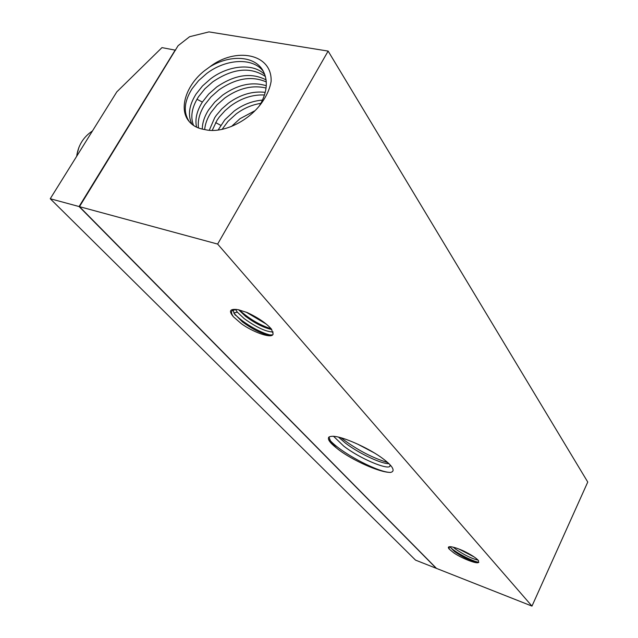 <?xml version="1.0" encoding="UTF-8"?>
<svg xmlns="http://www.w3.org/2000/svg" width="638" height="638" viewBox="0 0 638 638"><rect width="100%" height="100%" fill="white"/><g stroke="black" fill="none" stroke-linecap="round" stroke-linejoin="round"><path stroke-width="0.96" d="M328.131 51.088L587.757 482.041L531.972 606.1L436.512 568.41L79.487 206.656L178.098 45.697L189.598 36.717L208.977 31.9L328.131 51.088L217.638 244.075L531.972 606.1M50.242 198.737L415.529 560.124L436.225 568.298L79.08 206.545L50.242 198.737L116.81 91.872L161.964 47.619L175.554 50.203M78.953 147.258L76.919 154.587M79.614 206.457L79.08 206.545L175.275 49.923M217.638 244.075L79.487 206.656M204.543 70.698L209.727 66.918C235.613 46.726 272.402 53.576 271.11 81.473C270.002 87.908 267.354 94.304 263.167 100.668C250.2 120.901 222.423 134.235 204.742 129.554C197.764 128.501 192.413 125.63 188.696 120.941C178.552 108.564 186.256 85.029 204.543 70.698M263.582 71.727C253.262 57.013 225.836 58.792 206.64 73.545L198.601 80.635L192.158 88.65C184.087 101.41 183.138 112.408 189.303 121.651L189.59 122.017M209.727 66.918C229.417 54.708 254.171 55.362 262.848 70.403C267.992 79.75 267.402 90.58 261.094 102.885L259.514 105.637M265.424 76.528C250.487 66.504 232.934 68.274 212.765 81.847L204.862 88.826L198.53 96.721C191.823 107.24 190.156 116.818 193.545 125.447M191.998 124.298C187.604 115.462 188.96 105.39 196.041 94.097L202.469 86.002L210.556 78.849C228.324 65.212 253.557 62.683 264.874 74.726M196.6 127.177C194.805 119.394 196.727 111.028 202.366 102.08L208.674 94.105L216.617 87.071C234.752 74.638 251.252 72.253 266.094 79.902M266.285 81.935C251.627 75.555 235.797 78.251 218.786 90.022L211.026 96.888L204.814 104.656C199.574 112.838 197.477 120.614 198.522 127.991M202.286 129.107C202.334 122.863 204.431 116.475 208.586 109.935L214.775 102.088L222.582 95.166C237.623 84.583 252.185 81.433 266.277 85.731M266.054 88.02C252.433 84.83 238.652 88.18 224.728 98.069L217.095 104.823L210.995 112.479C207.294 118.205 205.181 123.892 204.67 129.538M209.272 130.28L214.711 117.679L216.258 115.398L221.801 108.907L228.46 103.133C240.438 94.504 252.696 90.907 265.225 92.343M264.467 94.998C252.728 94.448 241.427 98.116 230.573 105.996L225.078 110.629L219.44 116.866L217.087 120.175L212.199 130.423M218.1 130.056L224.831 119.784L234.25 110.988C243.086 104.504 252.489 100.884 262.465 100.11M260.822 103.372C252.106 104.72 243.939 108.197 236.331 113.803L228.021 121.356L222.088 129.37M231.482 126.468L239.96 118.724L254.977 110.693M233.516 316.887L241.411 323.745C252.927 332.055 270.057 338.196 272.705 334.87L273.168 333.961L271.429 329.096C266.453 323.362 258.39 317.852 247.257 312.556L238.293 309.725C229.887 308.441 228.292 310.826 233.516 316.887C231.474 314.143 231.012 312.062 232.136 310.642L236.212 309.382M478.388 562.549C476.299 564.04 461.768 558.314 453.865 552.931L449.343 549.222C447.629 547.332 448.139 546.503 450.883 546.75C453.77 547.125 457.853 548.457 463.14 550.761C471.051 554.621 476.195 557.931 478.564 560.698L478.388 562.549L477.072 562.564C470.613 561.065 463.092 557.397 454.519 551.551L449.822 546.798C454.966 552.388 472.479 561.312 478.827 562.341M390.304 472.455L387.697 472.232C374.961 470.732 348.173 457.893 336.441 447.948C329.798 442.716 327.278 439.103 328.865 437.11C332.661 434.845 342.351 437.237 357.942 444.279C371.659 450.643 382.106 457.207 389.276 463.97L391.246 466.163C393.981 469.751 393.67 471.849 390.304 472.455L388.032 472.224C374.673 470.501 340.301 452.382 329.407 439.71M330.245 441.241L336.441 447.948M331.01 442.341L328.961 437.022M333.483 436.233L343.643 446.042C359.864 458.634 387.218 469.895 389.898 466.338L390.089 464.815M389.052 463.746L386.772 463.539C378.047 462.319 357.766 452.645 345.278 442.979L338.419 437.046M357.854 444.239L374.721 453.124M387.776 462.55C372.161 457.845 356.506 449.551 340.804 437.66M449.343 549.222L449.024 547.245L450.276 546.702M474.217 556.99L458.634 548.911M478.077 560.124C471.905 558.729 464.432 555.076 455.66 549.151L453.275 547.205M468.786 553.656L463.89 551.12M234.154 313.529L242.44 321.895C251.699 328.729 260.16 333.092 267.816 334.966L272.705 334.87M234.983 314.701L232.854 310.084M271.748 329.503L270.743 329.312C263.183 327.477 254.785 323.147 245.534 316.312L238.652 309.797M273.16 331.999C266.206 331.896 256.556 327.446 244.234 318.665L237.336 312.157L235.47 309.406M266.309 324.112L246.093 312.102M271.206 328.817C259.674 325.069 249.043 318.777 239.33 309.956M271.597 335.229L270.679 335.062C260.655 333.172 240.965 321.823 233.843 312.955L233.763 312.851M220.74 125.303L215.612 122.608M202.366 102.08L196.975 99.249M261.094 102.885L261.819 102.614M235.454 315.308L233.843 312.955L237.336 312.157M92.454 130.965C83.482 136.891 78.227 145.328 76.68 156.294M189.303 121.651L188.696 120.941M389.898 466.338L390.225 465.636M388.789 463.491L386.772 463.539M478.556 562.493L477.072 562.564M271.629 329.344L270.743 329.312M270.679 335.062L267.816 334.966"/></g></svg>
